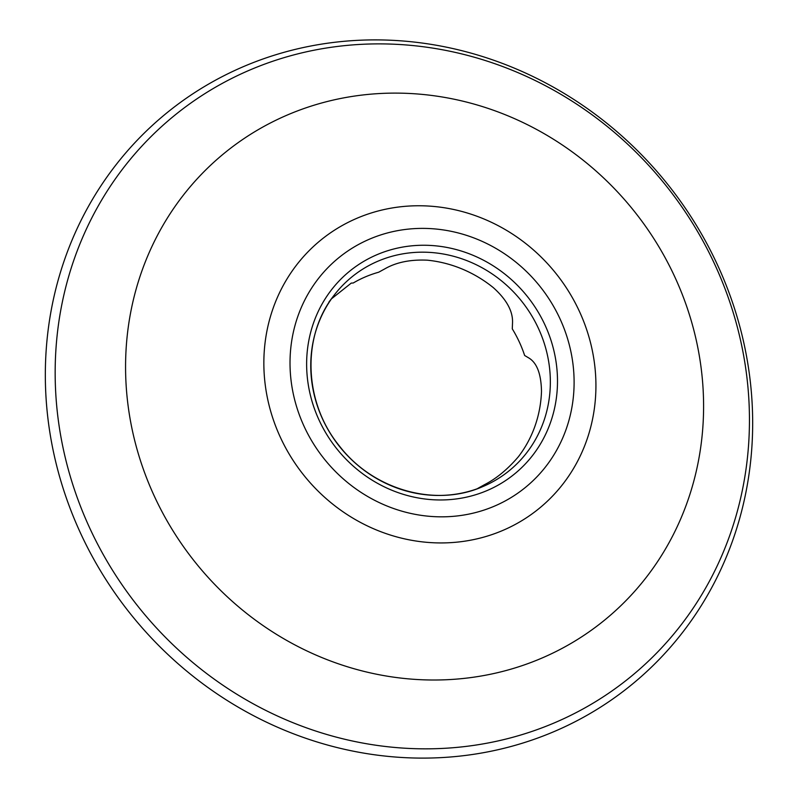 <?xml version="1.0" encoding="UTF-8"?>
<svg xmlns="http://www.w3.org/2000/svg" width="798" height="798" viewBox="0 0 798 798"><rect width="100%" height="100%" fill="white"/><g stroke="black" fill="none" stroke-linecap="round" stroke-linejoin="round"><path stroke-width="1.2" d="M553.493 731.836A368.457 343.928 51.4 0 0 717.143 264.158A368.457 343.928 51.4 0 0 244.507 66.164A368.457 343.928 -128.6 0 1 717.143 264.158A368.457 343.928 -128.6 0 1 553.493 731.836A368.457 343.928 -128.6 0 1 80.857 533.842A368.457 343.928 -128.6 0 1 244.507 66.164A368.457 343.928 -128.6 0 0 80.857 533.842A368.457 343.928 -128.6 0 0 553.493 731.836M331.499 298.811L351.27 283.091L353.225 283.011A120.269 112.259 -128.6 0 1 365.574 276.796A120.269 112.259 -128.6 0 1 378.681 272.218L384.756 268.896C396.087 262.343 410.212 259.43 427.13 260.168A122.693 114.533 -128.6 0 1 493.314 287.629C506.58 299.539 512.984 311.24 512.525 322.721L512.286 328.866A120.119 112.119 -128.6 0 1 524.645 355.489L528.924 358.033C536.994 362.98 541.184 374.112 541.493 391.439A122.693 114.533 -128.6 0 1 518.381 456.745C507.628 469.304 496.446 478.551 484.835 484.496L478.77 487.857A120.269 112.259 -128.6 0 1 477.124 488.805M357.364 218.093A172.976 161.465 51.4 0 0 280.527 437.653A172.976 161.465 51.4 0 0 502.421 530.6A172.976 161.465 51.4 0 0 579.248 311.04A172.976 161.465 51.4 0 0 357.364 218.093A172.976 161.465 -128.6 0 1 579.248 311.04A172.976 161.465 -128.6 0 1 502.421 530.6A172.976 161.465 -128.6 0 1 280.527 437.653A172.976 161.465 -128.6 0 1 357.364 218.093M370.013 238.941A147.979 138.124 -128.6 0 1 559.837 318.452A147.979 138.124 -128.6 0 1 494.112 506.281A147.979 138.124 -128.6 0 1 304.287 426.77A147.979 138.124 -128.6 0 1 370.013 238.941M377.264 254.572A130.682 121.974 -128.6 0 1 544.894 324.786A130.682 121.974 -128.6 0 1 486.86 490.65A130.682 121.974 -128.6 0 1 319.23 420.436A130.682 121.974 -128.6 0 1 377.264 254.572M540.825 658.54A301.085 281.046 51.4 0 0 674.559 276.367A301.085 281.046 51.4 0 0 288.337 114.583A301.085 281.046 -128.6 0 0 154.603 496.755A301.085 281.046 -128.6 0 0 540.825 658.54A301.085 281.046 -128.6 0 1 154.603 496.755A301.085 281.046 -128.6 0 1 288.337 114.583A301.085 281.046 51.4 0 1 674.559 276.367A301.085 281.046 51.4 0 1 540.825 658.54M553.952 723.048A361.654 337.574 -128.6 0 1 90.034 528.715A361.654 337.574 -128.6 0 1 250.662 69.675A361.654 337.574 51.4 0 1 714.579 264.008A361.654 337.574 51.4 0 1 553.952 723.048A361.654 337.574 51.4 0 0 714.579 264.008A361.654 337.574 51.4 0 0 250.662 69.675A361.654 337.574 -128.6 0 0 90.034 528.715A361.654 337.574 -128.6 0 0 553.952 723.048M485.643 485.344L482.9 486.541A124.807 116.498 -128.6 0 1 338.512 445.224A124.807 116.498 -128.6 0 1 334.013 295.38L334.013 295.38A124.807 116.498 -128.6 0 1 378.222 261.076A124.807 116.498 -128.6 0 1 537.633 326.691A124.807 116.498 -128.6 0 1 485.643 485.344L485.643 485.344A124.807 116.498 -128.6 0 1 482.88 486.551C435.658 507.608 373.175 490.072 339.33 445.902C303.649 402.282 301.464 336.387 334.013 295.38L328.886 302.093"/></g></svg>

